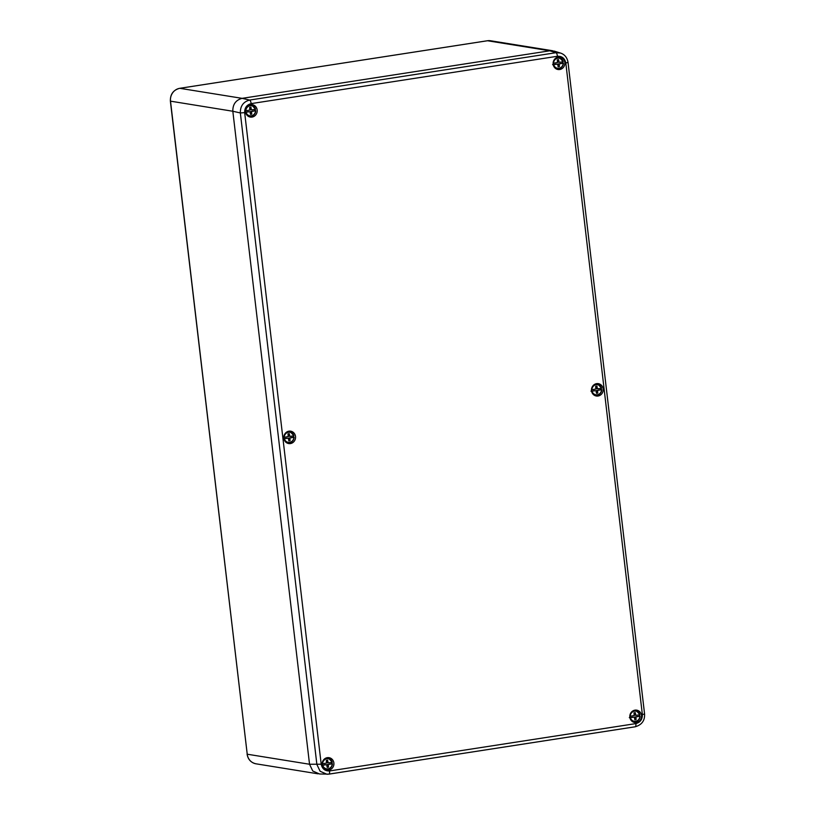 <?xml version="1.0" encoding="UTF-8"?>
<svg xmlns="http://www.w3.org/2000/svg" width="815" height="815" viewBox="0 0 815 815"><rect width="100%" height="100%" fill="white"/><g stroke="black" fill="none" stroke-linecap="round" stroke-linejoin="round"><path stroke-width="1.22" d="M635.863 723.598C640.284 722.406 642.444 719.4 642.363 714.572L565.814 63C564.785 58.323 562.004 56.072 557.47 56.266A3.423 1.151 -98.8 0 0 555.932 52.71L549.779 50.795L242.116 98.35A11.4 10.677 -80.8 0 1 242.116 98.35L249.624 100.062A3.423 1.151 81.2 0 1 251.152 103.617C246.741 104.809 244.571 107.814 244.663 112.643L321.202 764.215C322.231 768.891 325.012 771.133 329.545 770.949L635.863 723.598A3.423 1.151 81.2 0 1 635.201 726.786A3.423 1.151 81.2 0 1 635.119 726.786L328.965 774.107M329.545 770.949A3.423 1.151 -98.8 0 1 328.893 774.138A3.423 1.151 -98.8 0 1 328.812 774.138L326.917 774.25L320.132 771.275L316.882 764.521L240.344 112.949L232.825 111.248L309.537 764.256A11.4 10.677 -80.8 0 1 309.537 764.256L321.202 764.215M642.363 714.572L644.573 713.981C644.93 720.603 641.802 724.871 635.201 726.786L328.893 774.138L319.562 773.985L312.766 771.01L309.537 764.266L232.825 111.248C232.703 104.351 235.8 100.051 242.106 98.35L549.779 50.795L554.302 51.131L560.802 53.158M603.171 388.928A6.265 5.868 99.2 0 0 591.547 388.898A6.265 5.868 99.2 0 0 595.643 395.856A6.265 5.868 99.2 0 0 603.171 388.928M295.519 436.483A6.265 5.868 99.2 0 0 283.885 436.453A6.265 5.868 99.2 0 0 287.99 443.411A6.265 5.868 99.2 0 0 295.519 436.483M641.527 715.427A6.265 5.868 99.2 0 0 629.903 715.397A6.265 5.868 99.2 0 0 633.999 722.355A6.265 5.868 99.2 0 0 641.527 715.427M564.826 62.419A6.265 5.868 99.2 0 0 553.191 62.388A6.265 5.868 99.2 0 0 557.297 69.356A6.265 5.868 99.2 0 0 564.826 62.419M257.163 109.984A6.265 5.868 99.2 0 0 245.529 109.944A6.265 5.868 99.2 0 0 249.635 116.912A6.265 5.868 99.2 0 0 257.163 109.984M333.875 762.983A6.265 5.868 99.2 0 0 322.241 762.952A6.265 5.868 99.2 0 0 326.346 769.92A6.265 5.868 99.2 0 0 333.875 762.983M244.663 112.643L240.344 112.949C240.242 106.062 243.339 101.763 249.624 100.062L555.932 52.71L560.465 53.046C564.673 54.432 567.189 57.549 568.035 62.409L565.814 63M329.158 758.622A5.98 5.603 99.2 0 0 327.212 757.716M325.317 769.492A5.98 5.603 99.2 0 0 327.447 769.238M252.446 105.624A5.98 5.603 99.2 0 0 250.5 104.707M248.606 116.484A5.98 5.603 99.2 0 0 250.735 116.229M560.109 58.069A5.98 5.603 99.2 0 0 558.163 57.152M556.268 68.929A5.98 5.603 99.2 0 0 558.397 68.674M636.821 711.067A5.98 5.603 99.2 0 0 634.875 710.15M632.97 721.937A5.98 5.603 99.2 0 0 635.109 721.683M290.802 432.123A5.98 5.603 99.2 0 0 288.856 431.206M286.962 442.993A5.98 5.603 99.2 0 0 289.091 442.728M598.465 384.568A5.98 5.603 99.2 0 0 596.519 383.651M594.624 395.438A5.98 5.603 99.2 0 0 596.753 395.173M632.776 717.332L630.413 717.689A5.145 4.819 99.2 0 0 639.887 716.232L635.945 716.935L636.107 719.625L634.834 719.818L634.386 717.18L629.903 717.546M637.35 715.132L639.714 714.765A5.145 4.819 99.2 0 0 630.24 716.232L634.182 715.519L634.019 712.84L635.293 712.636L635.751 715.275L637.35 715.132M630.209 714.195A5.481 5.135 -80.8 0 1 636.525 710.965L635.16 710.527A5.695 5.338 99.2 0 0 634.172 710.323M639.459 714.806A5.573 5.216 -80.8 0 1 639.581 716.049L635.945 716.935M629.302 717.638L629.985 717.73A5.481 5.135 -80.8 0 0 640.101 716.181L639.581 716.049M632.359 721.56A5.695 5.338 99.2 0 0 633.367 721.672L634.803 721.683C637.982 721.377 639.755 719.543 640.111 716.171M634.386 717.18L632.073 717.21M634.62 712.748L635.038 715.163L635.751 715.275M637.524 716.599L636.81 716.477M635.231 716.823L635.405 719.502L636.107 719.625M635.405 719.502L634.803 719.604M639.928 714.694L636.525 710.965A5.481 5.135 -80.8 0 1 639.928 714.694M556.064 64.324L553.701 64.691A5.145 4.819 99.2 0 0 563.175 63.224L559.233 63.937L559.406 66.616L558.132 66.81L557.674 64.171L553.191 64.538M560.639 62.123L563.002 61.757A5.145 4.819 99.2 0 0 553.538 63.224L557.48 62.511L557.307 59.831L558.581 59.638L559.039 62.276L560.639 62.123M553.497 61.196A5.481 5.135 -80.8 0 1 559.813 57.957L558.448 57.529A5.695 5.338 99.2 0 0 557.46 57.315M562.747 61.797A5.573 5.216 -80.8 0 1 562.87 63.05L559.233 63.937M552.59 64.64L553.273 64.721A5.481 5.135 -80.8 0 0 563.389 63.173L562.87 63.05M555.657 68.552A5.695 5.338 99.2 0 0 556.655 68.664L558.092 68.674C561.27 68.368 563.043 66.535 563.399 63.163M557.674 64.171L555.361 64.212M557.908 59.74L558.326 62.154L559.039 62.276M560.812 63.59L560.099 63.478M558.519 63.815L558.693 66.504L559.406 66.616M558.693 66.504L558.092 66.596M563.216 61.696L559.813 57.957A5.481 5.135 -80.8 0 1 563.216 61.696M248.412 111.879L246.049 112.246A5.145 4.819 99.2 0 0 255.513 110.779L251.57 111.492L251.743 114.171L250.47 114.365L250.011 111.726L245.539 112.103M252.976 109.679L255.339 109.312A5.145 4.819 99.2 0 0 245.875 110.779L249.818 110.076L249.645 107.386L250.918 107.193L251.377 109.831L252.976 109.679M245.835 108.752A5.481 5.135 -80.8 0 1 252.151 105.522L250.796 105.084A5.695 5.338 99.2 0 0 249.797 104.87M255.085 109.353A5.573 5.216 -80.8 0 1 255.207 110.606L251.57 111.492M255.727 110.708L255.207 110.606M244.928 112.195L246.049 112.246M247.994 116.107A5.695 5.338 99.2 0 0 248.993 116.219L250.429 116.239A5.481 5.135 -80.8 0 1 245.61 112.276M250.011 111.726L247.699 111.767M250.246 107.295L250.663 109.719L251.377 109.831M253.149 111.146L252.446 111.034M250.867 111.37L251.03 114.059L251.743 114.171M251.03 114.059L250.429 114.151M255.553 109.251L252.151 105.522A5.481 5.135 -80.8 0 1 255.553 109.251M325.114 764.888L322.75 765.254A5.145 4.819 99.2 0 0 332.225 763.787L328.282 764.501L328.455 767.18L327.182 767.373L326.723 764.735L322.241 765.102M329.688 762.687L332.051 762.32A5.145 4.819 99.2 0 0 322.587 763.787L326.53 763.074L326.357 760.395L327.63 760.201L328.088 762.84L329.688 762.687M322.546 761.76A5.481 5.135 -80.8 0 1 328.863 758.52L327.498 758.093A5.695 5.338 99.2 0 0 326.509 757.879M331.797 762.361A5.573 5.216 -80.8 0 1 331.919 763.614L328.282 764.501M332.439 763.716L331.919 763.614M321.64 765.204L322.75 765.254M324.706 769.116A5.695 5.338 99.2 0 0 325.705 769.228L327.141 769.238A5.481 5.135 -80.8 0 1 322.322 765.285M326.723 764.735L324.411 764.776M326.958 760.303L327.375 762.718L328.088 762.84M329.861 764.154L329.148 764.042M327.569 764.378L327.742 767.068L328.455 767.18M327.742 767.068L327.141 767.159M332.265 762.259L328.863 758.52A5.481 5.135 -80.8 0 1 332.265 762.259M291.332 436.188L293.695 435.821A5.145 4.819 99.2 0 0 284.231 437.288L288.174 436.575L288.001 433.896L289.274 433.692L289.733 436.331L291.332 436.188M286.758 438.378L284.394 438.745A5.145 4.819 99.2 0 0 293.869 437.288L289.926 437.991L290.099 440.671L288.826 440.874L288.367 438.236L283.885 438.602M286.35 442.616A5.695 5.338 99.2 0 0 287.349 442.728L288.785 442.739A5.481 5.135 -80.8 0 1 283.966 438.776L284.394 438.745M293.441 435.862A5.573 5.216 -80.8 0 1 293.563 437.105L289.926 437.991M294.083 437.217L293.563 437.105M283.284 438.694L283.966 438.776M284.19 435.251A5.481 5.135 -80.8 0 1 290.507 432.021L289.142 431.583A5.695 5.338 99.2 0 0 288.153 431.38M288.602 433.794L289.019 436.219L289.733 436.331M291.505 437.645L290.802 437.533M288.367 438.236L286.055 438.266M289.223 437.879L289.386 440.558L290.099 440.671M289.386 440.558L288.785 440.65M293.909 435.75L290.507 432.021A5.481 5.135 -80.8 0 1 293.909 435.75M598.994 388.633L601.358 388.266A5.145 4.819 99.2 0 0 591.894 389.723L595.836 389.02L595.663 386.33L596.937 386.137L597.395 388.775L598.994 388.633M594.42 390.823L592.057 391.19A5.145 4.819 99.2 0 0 601.531 389.723L597.589 390.436L597.762 393.115L596.488 393.319L596.03 390.68L591.547 391.047M594.013 395.051A5.695 5.338 99.2 0 0 595.011 395.163L596.448 395.183A5.481 5.135 -80.8 0 1 591.629 391.22L592.057 391.19M601.103 388.307A5.573 5.216 -80.8 0 1 601.226 389.55L597.589 390.436M601.755 389.672C601.399 393.034 599.626 394.878 596.448 395.183A5.481 5.135 -80.8 0 0 601.745 389.682L601.226 389.55M590.946 391.139L591.629 391.22M591.853 387.696A5.481 5.135 -80.8 0 1 598.169 384.466L596.804 384.028A5.695 5.338 99.2 0 0 595.816 383.814M596.264 386.239L596.682 388.663L597.395 388.775M599.168 390.09L598.455 389.978M596.03 390.68L593.717 390.711M596.875 390.324L597.049 393.003L597.762 393.115M597.049 393.003L596.448 393.095M601.572 388.195L598.169 384.466A5.481 5.135 -80.8 0 1 601.572 388.195M552.702 50.764L490.599 40.76A11.4 10.677 99.2 0 0 487.472 40.75L179.809 88.305A11.4 10.677 99.2 0 0 170.518 101.203L247.23 754.211L309.537 764.256M247.23 754.211A11.4 10.677 99.2 0 0 256.022 763.818C250.969 762.677 247.994 759.458 247.088 754.15L247.23 754.211M549.779 50.795L487.472 40.75A2.282 0.764 -98.8 0 0 487.38 40.75L179.718 88.305A2.282 0.764 -98.8 0 1 179.809 88.305L242.116 98.35M232.825 111.248L170.376 101.142L247.21 754.058M490.599 40.76L487.38 40.75A2.282 0.764 -98.8 0 0 487.309 40.781M557.47 56.266L251.152 103.617M255.727 110.738A5.481 5.135 -80.8 0 1 250.429 116.239C253.618 115.924 255.38 114.09 255.737 110.718M332.439 763.736A5.481 5.135 -80.8 0 1 327.141 769.238C330.32 768.932 332.092 767.098 332.449 763.726M294.083 437.237A5.481 5.135 -80.8 0 1 288.785 442.739C291.974 442.433 293.736 440.589 294.093 437.227M318.105 773.832L256.022 763.818M179.718 88.305C173.3 89.986 170.182 94.265 170.376 101.142M644.573 713.981L568.035 62.409"/></g></svg>
